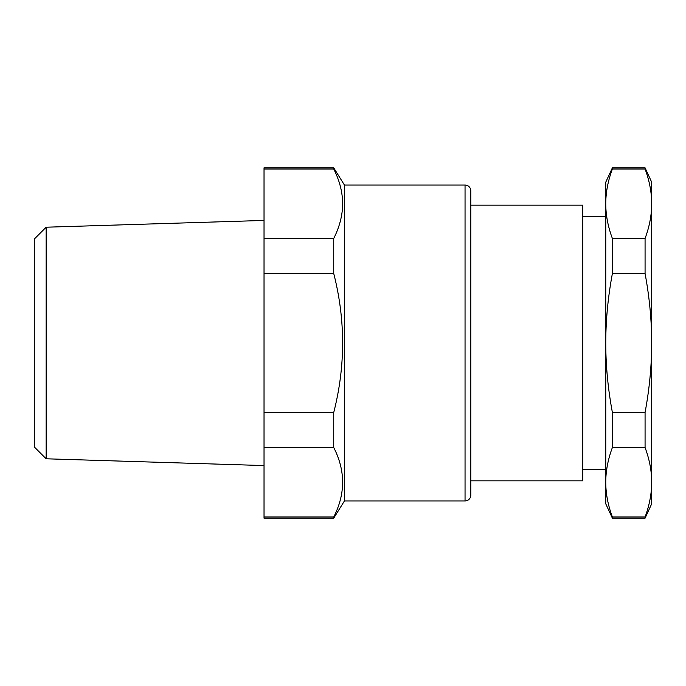 <?xml version="1.0" encoding="UTF-8"?>
<svg xmlns="http://www.w3.org/2000/svg" width="686" height="686" viewBox="0 0 686 686"><rect width="100%" height="100%" fill="white"/><g stroke="black" fill="none" stroke-linecap="round" stroke-linejoin="round"><path stroke-width="1.03" d="M333.739 169.005L333.739 167.83L264.033 167.83L264.033 169.005L333.739 169.005C339.93 181.301 342.897 193.512 342.623 205.629C342.237 216.502 339.27 227.443 333.739 238.462L264.033 238.462L264.033 169.005M344.432 208.124L344.432 185.057L465.048 185.057L465.048 500.943L344.432 500.943L344.432 208.124M333.739 516.995L264.033 516.995L264.033 518.17L333.739 518.17L333.739 516.995C345.564 493.843 345.564 470.69 333.739 447.538L333.739 412.458C345.564 366.153 345.564 319.848 333.739 273.543L333.739 238.462M333.739 447.538L264.033 447.538L264.033 238.462M264.033 516.995L264.033 447.538M333.739 412.458L264.033 412.458M333.739 273.543L264.033 273.543M46.151 458.788L34.3 446.938L34.3 239.062L46.151 227.212L46.151 458.788L264.033 465.562M465.048 500.943A5.745 5.745 0 0 0 470.785 495.198L470.785 190.802A5.745 5.745 0 0 0 465.048 185.057M605.755 203.733C605.798 192.32 608.002 180.744 612.384 169.005L612.384 167.83L605.755 182.193L605.755 482.267C605.798 493.68 608.002 505.256 612.384 516.995C608.002 505.256 605.798 493.68 605.755 482.267L605.755 503.807L612.384 518.17L645.072 518.17L645.072 516.995C649.445 505.256 651.657 493.68 651.7 482.267L651.7 343C651.657 320.182 649.445 297.029 645.072 273.543L645.072 238.462C649.445 226.723 651.657 215.147 651.7 203.733C651.657 192.32 649.445 180.744 645.072 169.005C649.445 180.744 651.657 192.32 651.7 203.733L651.7 182.193L645.072 167.83L645.072 169.005L612.384 169.005C608.002 180.744 605.798 192.32 605.755 203.733C605.798 215.147 608.002 226.723 612.384 238.462L612.384 273.543C608.002 297.029 605.798 320.182 605.755 343C605.798 365.818 608.002 388.971 612.384 412.458L612.384 447.538L645.072 447.538L645.072 412.458C649.445 388.971 651.657 365.818 651.7 343L651.7 203.733M612.384 447.538C608.25 458.634 606.047 469.584 605.772 480.372L605.755 482.267M645.072 518.17L651.7 503.807L651.683 480.372C651.408 469.584 649.205 458.634 645.072 447.538M651.7 482.267C651.657 493.68 649.445 505.256 645.072 516.995L612.384 516.995L612.384 518.17M612.384 238.462L645.072 238.462M612.384 412.458L645.072 412.458M612.384 273.543L645.072 273.543M612.384 167.83L645.072 167.83M605.755 453.883L605.755 216.647L582.783 216.647M470.785 480.835L582.783 480.835L582.783 205.165L470.785 205.165M344.432 185.057L333.739 167.83M344.432 500.943L333.739 518.17M46.151 227.212L264.033 220.438M605.755 469.353L582.783 469.353"/></g></svg>
